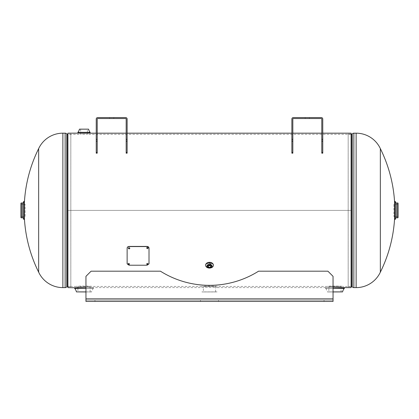 <?xml version="1.0" encoding="UTF-8"?>
<svg xmlns="http://www.w3.org/2000/svg" width="419" height="419" viewBox="0 0 419 419"><rect width="100%" height="100%" fill="white"/><g stroke="black" fill="none" stroke-linecap="round" stroke-linejoin="round"><path stroke-width="0.31" stroke-dasharray="2.1 1.57" d="M79.17 134.342L67.925 134.342L67.925 286.449L67.925 134.342M217.32 286.449C217.807 286.009 201.204 286.009 201.68 286.449C201.199 286.009 217.807 286.009 217.32 286.449L327.166 286.449C326.684 286.009 343.292 286.009 342.81 286.449C343.292 286.009 326.689 286.009 327.166 286.449M351.075 287.617L351.075 134.342L351.075 286.449L351.075 210.396L67.925 210.396L67.925 133.174M351.075 133.174L351.075 210.39L67.925 210.39L351.075 210.396L67.925 210.39L67.925 287.617M91.834 286.449C92.321 286.009 75.719 286.009 76.19 286.449C75.713 286.009 92.321 286.009 91.834 286.449L201.68 286.449M209.5 265.971C212.836 264.787 212.836 263.567 209.5 262.31C206.164 263.567 206.164 264.782 209.5 265.971M87.398 134.305L87.398 133.252L80.631 133.252L80.631 134.305L87.398 134.305L80.631 134.305M201.68 287.617C201.136 287.172 217.875 287.172 217.32 287.617C217.875 287.172 201.136 287.172 201.68 287.617L91.834 287.617C92.39 287.172 75.65 287.172 76.19 287.617C75.65 287.172 92.39 287.172 91.834 287.617M327.166 287.617C326.621 287.172 343.36 287.172 342.81 287.617C343.36 287.172 326.621 287.172 327.166 287.617L217.32 287.617M209.5 263.111C206.158 264.384 206.153 265.62 209.5 266.824C212.847 265.625 212.847 264.384 209.5 263.111M394.635 217.807L394.635 202.979M380.347 148.619L380.347 272.172M348.179 286.664L348.179 134.127L348.179 286.664L351.075 286.664M348.179 134.127L351.075 134.127M24.333 203.561L24.333 217.231M38.653 272.172L38.653 148.619M70.821 134.127L70.821 286.664L70.821 134.127L67.925 134.127M70.821 286.664L67.925 286.664M395.316 201.707L395.316 219.085L395.316 201.707M393.865 204.283L393.865 216.508L393.865 204.283L394.635 204.283M394.834 204.283L395.311 204.283M395.316 204.283L398.05 204.283L398.05 216.508L398.05 204.283M393.865 216.508L394.635 216.508M394.834 216.508L395.311 216.508M395.316 216.508L398.05 216.508M398.05 203.304L398.05 217.487M395.311 201.387L395.311 219.404M394.834 201.46L394.834 219.326M23.684 219.085L23.684 201.707L23.684 219.085M25.135 216.508L25.135 204.283L25.135 216.508L24.333 216.508M24.166 216.508L23.689 216.508M23.684 216.508L20.95 216.508L20.95 204.283L20.95 216.508M25.135 204.283L24.333 204.283M24.166 204.283L23.689 204.283M23.684 204.283L20.95 204.283M20.95 217.487L20.95 203.304M23.689 219.404L23.689 201.387M24.166 219.326L24.166 201.46M202 291.954L217.073 291.891L201.927 291.891M203.388 291.954L215.612 291.954L203.388 291.954L203.388 286.486L215.612 286.486L203.388 286.486M215.612 291.954L215.612 286.486M333.053 291.954L327.412 291.891L333.053 291.891M328.873 291.954L341.097 291.954L328.873 291.954L328.873 286.486L341.097 286.486L328.873 286.486M341.097 291.954L341.097 288.434M341.097 288.387L341.097 286.486M333.053 288.434L325.673 288.434A7.867 7.867 0 0 1 327.412 291.891L342.559 291.891M325.673 288.434L344.298 288.434M327.485 291.954L342.485 291.954M344.318 288.387L333.053 288.387M325.652 288.387L325.652 287.769L333.053 287.23M344.318 287.769C344.9 287.156 325.092 287.156 325.652 287.769M76.515 291.954L85.947 291.954M91.515 291.954L76.441 291.891M77.903 291.954L90.127 291.954L77.903 291.954L77.903 288.434M77.903 288.387L77.903 286.486L90.127 286.486L77.903 286.486M90.127 291.954L90.127 286.486M74.702 288.434L93.327 288.434A7.867 7.867 0 0 0 91.588 291.891L85.947 291.891M93.327 288.434L85.947 288.434M85.947 288.387L93.348 288.387L93.348 287.769L91.452 287.565L86.55 287.245L76.19 287.617M85.947 287.23L93.348 287.769M93.348 288.387L74.682 288.387M77.903 132.404L90.127 132.404M77.903 133.017L79.71 133.142M80.631 132.404L80.631 133.184L88.346 133.137M87.398 129.157L80.631 129.157L87.398 129.157L87.398 132.352M87.398 132.404L87.398 133.184M80.631 129.157L80.631 132.352M90.111 132.352L77.918 132.352M210.024 265.452A1.388 0.985 180 0 0 210.888 264.546L210.888 266.364M210.888 264.546A1.388 0.985 180 0 0 209.5 263.561A1.388 0.985 180 0 0 208.112 264.546L208.112 266.364M208.112 264.546A1.388 0.985 180 0 0 208.976 265.452M206.928 266.144A2.572 1.823 0 0 1 209.5 264.326A2.572 1.823 0 0 1 212.072 266.144A2.572 1.823 0 0 1 209.5 267.966A2.572 1.823 0 0 1 206.928 266.144L206.928 266.201M209.783 268.06A3.855 2.729 0 0 1 209.217 268.06M213.36 265.054A3.86 2.729 0 0 1 209.5 267.783A3.86 2.729 0 0 1 205.64 265.054M321.792 153.181L321.792 152.532L322.761 152.532L322.761 153.181L322.761 139.349L322.761 152.532L321.792 152.427L321.792 153.181L322.761 153.181L322.761 152.532L321.792 152.532L321.792 153.181M292.834 152.532L291.87 152.532L291.87 153.181L291.87 152.532C291.87 126.784 291.87 126.784 291.87 152.532L292.834 152.532L292.834 153.181L292.834 152.427L291.87 152.427L291.87 153.181L292.834 153.181L292.834 152.532C292.834 126.784 292.834 126.784 292.834 152.532M292.834 152.427L292.834 139.349L291.87 139.349L291.87 119.017A1.451 1.451 0 0 1 293.321 117.571L321.31 117.571A1.451 1.451 0 0 1 322.761 119.017L322.761 139.349L321.792 139.349L321.792 141.166L322.761 141.166M292.834 139.349L292.834 119.017A0.482 0.482 0 0 1 293.321 118.535L321.31 118.535A0.482 0.482 0 0 1 321.792 119.017L321.792 141.166M305.221 117.571L305.221 118.535L309.405 118.535L305.221 118.535L309.405 118.535L305.221 118.535L305.221 117.571L309.405 117.571L309.405 118.535L309.405 117.571L305.221 117.571L305.221 118.535L305.221 117.571L309.405 117.571L309.405 118.535L309.405 117.571L305.221 117.571M291.87 139.349L291.87 152.427M209.5 301.429L200.492 301.429L209.5 301.429M209.5 300.145L200.492 300.145L209.5 300.145M333.053 298.857L333.053 276.336L327.909 271.187L333.053 276.336L327.909 271.187L258.57 271.187A92.112 92.112 0 0 1 160.43 271.187L91.091 271.187L85.947 276.336L91.091 271.187L160.43 271.187A92.112 92.112 0 0 0 258.57 271.187A92.112 92.112 0 0 1 160.43 271.187L91.091 271.187L85.947 276.336L85.947 301.429L85.947 276.336L85.947 300.145L94.956 300.145L85.947 300.145L85.947 301.429L85.947 300.145L85.947 301.429L333.053 301.429L333.053 298.857L333.053 301.429L324.044 301.429L333.053 301.429L333.053 300.145L85.947 300.145L333.053 300.145L333.053 298.857L85.947 298.857L333.053 298.857L333.053 276.336L333.053 298.857L85.947 298.857M327.909 271.187L258.57 271.187L327.909 271.187M129.529 263.954L128.738 263.263L127.947 263.949M148.195 263.954L147.399 263.263L146.608 263.949M129.859 248.216L129.062 247.44L128.261 248.216M148.2 247.938L147.399 247.158L146.603 247.933M149.012 263.839L149.012 248.127M127.13 263.839L127.13 248.127M97.208 153.181L97.208 152.427L96.239 152.427L96.239 153.181L96.239 152.532L96.239 153.181L97.208 153.181L97.208 152.532L96.239 152.532C96.239 126.784 96.239 126.784 96.239 152.532L97.208 152.532L97.208 153.181M97.208 152.427L97.208 119.017A0.482 0.482 0 0 1 97.69 118.535L125.679 118.535A0.482 0.482 0 0 1 126.166 119.017L126.166 139.349L127.13 139.349L127.13 152.532L126.166 152.532L126.166 139.349L126.166 153.181L126.166 152.532L127.13 152.532L127.13 153.181L127.13 119.017A1.451 1.451 0 0 0 125.679 117.571L97.69 117.571A1.451 1.451 0 0 0 96.239 119.017L96.239 152.427M97.208 152.532C97.208 126.784 97.208 126.784 97.208 152.532M127.13 153.181L127.13 152.427L126.166 152.427L126.166 153.181L127.13 153.181M113.779 117.571L113.779 118.535L109.595 118.535L113.779 118.535L109.595 118.535L113.779 118.535L113.779 117.571L109.595 117.571L109.595 118.535L109.595 117.571L113.779 117.571L113.779 118.535L113.779 117.571L109.595 117.571L109.595 118.535L109.595 117.571L113.779 117.571M351.85 286.664L351.85 134.127M353.856 287.617L353.856 133.174M356.124 133.174L356.124 287.617M67.15 134.127L67.15 286.664M65.144 133.174L65.144 287.617M62.876 287.617L62.876 133.174M396.604 202.995L396.604 217.796M397.741 202.995L397.741 217.796M394.908 201.387L394.908 219.404M22.396 217.796L22.396 202.995M21.259 217.796L21.259 202.995M24.093 219.404L24.093 201.387M79.416 129.22L88.613 129.22M213.36 265.337A3.86 2.729 0 0 1 209.5 268.066A3.86 2.729 0 0 1 205.64 265.337C205.399 268.862 213.601 268.862 213.36 265.337M292.834 141.166L291.87 141.166M97.208 141.166L96.239 141.166M97.208 139.349L96.239 139.349M126.166 141.166L127.13 141.166M351.075 134.342L88.859 134.342M351.075 286.449L342.81 286.449M76.19 286.449L67.925 286.449M322.761 133.174L321.792 133.174M292.834 133.174L291.87 133.174M127.13 133.174L126.166 133.174M97.208 133.174L96.239 133.174M206.928 266.254C206.598 266.762 207.463 267.243 209.516 267.694C211.527 267.233 212.381 266.751 212.072 266.254M200.492 300.145L200.492 301.429M94.956 301.429L94.956 300.145M324.044 301.429L324.044 300.145M218.509 300.145L218.509 301.429"/><path stroke-width="0.63" d="M79.71 133.142L67.925 133.174L67.925 287.617L74.682 287.769L85.947 287.23M79.17 133.174L87.398 133.184M322.761 133.174L351.075 133.174L351.075 287.617L342.936 287.617M356.124 133.174L353.856 133.174L353.856 287.617L356.124 287.617L356.124 133.174A26.716 26.716 0 0 1 380.347 148.619L380.347 272.172A26.716 26.716 0 0 1 356.124 287.617M380.347 148.619A138.998 138.998 0 0 1 394.635 202.979L394.635 217.807A138.998 138.998 0 0 1 380.347 272.172M351.075 286.664L351.85 286.664A0.445 0.445 0 0 1 352.19 286.826L352.19 133.965L352.19 286.826A2.153 2.153 0 0 0 353.856 287.617M351.075 134.127L351.85 134.127A0.445 0.445 0 0 0 352.19 133.965A2.153 2.153 0 0 1 353.856 133.174M62.876 287.617L65.144 287.617L65.144 133.174L62.876 133.174L62.876 287.617A26.716 26.716 0 0 1 38.653 272.172L38.653 148.619A26.716 26.716 0 0 1 62.876 133.174M38.653 272.172A138.998 138.998 0 0 1 24.333 217.231L24.333 203.561A138.998 138.998 0 0 1 38.653 148.619M67.925 134.127L67.15 134.127A0.445 0.445 0 0 1 66.81 133.965L66.81 286.826L66.81 133.965A2.153 2.153 0 0 0 65.144 133.174M67.925 286.664L67.15 286.664A0.445 0.445 0 0 0 66.81 286.826A2.153 2.153 0 0 1 65.144 287.617M395.316 219.085A1.288 1.288 0 0 1 396.604 217.796L396.604 202.995A1.288 1.288 0 0 1 395.316 201.707L395.316 219.399L395.316 201.707M396.604 217.796L397.741 217.796A0.309 0.309 0 0 0 398.05 217.487L398.05 203.304A0.309 0.309 0 0 0 397.741 202.995L396.604 202.995M394.908 201.387L394.908 219.404L394.908 201.387L395.311 201.387L395.311 219.404L394.908 219.404M23.684 201.707A1.288 1.288 0 0 1 22.396 202.995L22.396 217.796A1.288 1.288 0 0 1 23.684 219.085L23.684 201.392L23.684 219.085M22.396 202.995L21.259 202.995A0.309 0.309 0 0 0 20.95 203.304L20.95 217.487A0.309 0.309 0 0 0 21.259 217.796L22.396 217.796M24.093 219.404L24.093 201.387L24.093 219.404L23.689 219.404L23.689 201.387L24.093 201.387M333.053 288.434L344.298 288.434A7.867 7.867 0 0 0 342.559 291.891L333.053 291.954M333.053 288.387L344.318 288.387L344.318 287.769L333.053 287.23M85.947 291.954L76.441 291.891L85.947 291.891M85.947 288.434L74.702 288.434A7.867 7.867 0 0 1 76.441 291.891M74.682 287.769L74.682 288.387L85.947 288.387M90.127 132.404L77.903 132.404L77.903 133.017C77.525 133.284 90.504 133.284 90.127 133.017L90.127 132.404M88.346 133.137L90.127 133.017M79.49 129.157L88.535 129.157M79.416 129.22A7.867 7.867 0 0 1 77.918 132.352L90.111 132.352A7.867 7.867 0 0 1 88.613 129.22M208.112 266.364A1.388 0.985 180 0 0 209.5 267.348A1.388 0.985 180 0 0 210.888 266.364A1.388 0.985 180 0 0 209.5 265.379A1.388 0.985 180 0 0 208.112 266.364M208.976 265.452A1.388 0.985 180 0 0 210.024 265.452M209.217 268.06A3.855 2.729 0 0 1 205.645 265.342A3.86 2.729 0 0 1 209.5 262.613A3.86 2.729 0 0 1 213.36 265.342L213.36 265.054A3.86 2.729 0 0 0 209.5 262.325A3.86 2.729 0 0 0 205.64 265.054L205.64 265.337A3.855 2.729 0 0 1 209.5 262.613A3.855 2.729 0 0 1 213.355 265.342A3.855 2.729 0 0 1 209.783 268.06M212.072 266.254A2.572 1.823 0 0 1 209.5 268.071A2.572 1.823 0 0 1 206.928 266.254A2.572 1.823 0 0 1 209.5 264.431A2.572 1.823 0 0 1 212.072 266.254L212.035 266.468M213.36 265.342A3.86 2.729 0 0 1 209.5 268.071A3.86 2.729 0 0 1 205.64 265.342A3.86 2.729 0 0 1 209.5 262.608A3.86 2.729 0 0 1 213.36 265.337L213.36 265.337M321.792 153.181L321.792 139.349L322.761 139.349L322.761 153.181L321.792 153.181M321.31 117.571A1.451 1.451 0 0 1 322.761 119.017L322.761 152.427L321.792 152.427L321.792 119.017A0.482 0.482 0 0 0 321.31 118.535L293.321 118.535A0.482 0.482 0 0 0 292.834 119.017L292.834 141.166L291.87 141.166L291.87 119.017A1.451 1.451 0 0 1 293.321 117.571L321.31 117.571M292.834 141.166L292.834 153.181L291.87 153.181L291.87 141.166M85.947 298.857L85.947 301.429L333.053 301.429L333.053 276.336L327.909 271.187L258.57 271.187A92.112 92.112 0 0 1 160.43 271.187L91.091 271.187L85.947 276.336L85.947 298.857L333.053 298.857M127.947 263.949L128.738 264.42L129.529 263.954M128.738 264.635L129.544 264.059L128.738 263.472L127.936 264.059L128.738 264.42M146.608 263.949L147.399 264.42L148.195 263.954M147.399 264.635L148.206 264.059L147.399 263.472L146.598 264.059L147.399 264.42M128.261 248.216L129.062 248.839L129.859 248.216M129.062 248.996L129.864 248.294L129.062 247.587L128.256 248.289L129.062 248.839M146.603 247.933L147.399 248.561L148.2 247.938M147.399 248.713L148.206 248.011L147.399 247.304L146.598 248.011L147.399 248.561M149.012 248.278L149.012 248.127C148.897 247.095 148.253 246.529 147.079 246.43L147.079 246.576C148.253 246.676 148.897 247.241 149.012 248.278L149.012 263.839L147.079 265.222L129.062 265.222L127.13 263.839L127.13 248.127C127.24 247.1 127.884 246.534 129.062 246.43L147.079 246.43M127.13 248.278C127.24 247.247 127.884 246.676 129.062 246.576L129.062 246.43M129.062 246.576L147.079 246.576M97.208 141.166L97.208 153.181L96.239 153.181L96.239 119.017A1.451 1.451 0 0 1 97.69 117.571L125.679 117.571A1.451 1.451 0 0 1 127.13 119.017L127.13 153.181L126.166 153.181L126.166 119.017A0.482 0.482 0 0 0 125.679 118.535L97.69 118.535A0.482 0.482 0 0 0 97.208 119.017L97.208 141.166L96.239 141.166M126.166 141.166L126.166 139.349L127.13 139.349L127.13 152.427L126.166 152.427L126.166 141.166L127.13 141.166M351.85 134.127L351.85 286.664M67.15 286.664L67.15 134.127M397.741 217.796L397.741 202.995M21.259 202.995L21.259 217.796M333.053 291.891L342.559 291.891M207.237 266.364A2.263 1.603 0 0 1 209.5 264.761A2.263 1.603 0 0 1 211.763 266.364A2.263 1.603 0 0 1 209.5 267.966A2.263 1.603 0 0 1 207.237 266.364M321.792 141.166L322.761 141.166M292.834 152.427L291.87 152.427M292.834 139.349L291.87 139.349M97.208 152.427L96.239 152.427M97.208 139.349L96.239 139.349M321.792 133.174L292.834 133.174M291.87 133.174L127.13 133.174M126.166 133.174L97.208 133.174M96.239 133.174L88.859 133.174M212.072 266.144C210.359 268.631 208.641 268.631 206.928 266.144"/></g></svg>

